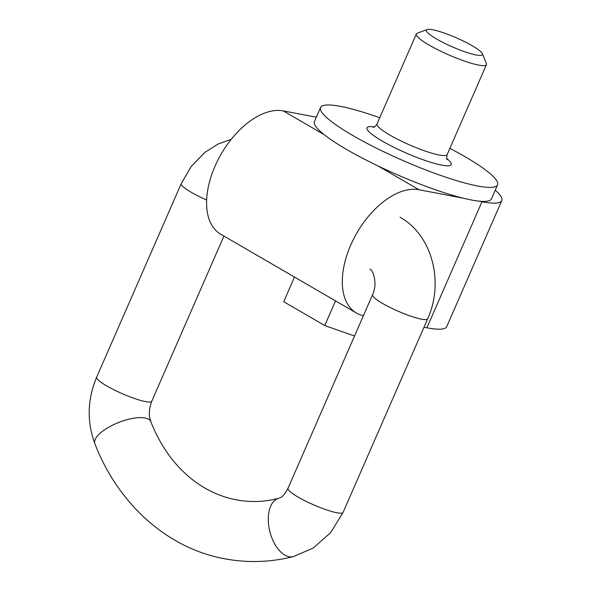 <?xml version="1.0" encoding="UTF-8"?>
<svg xmlns="http://www.w3.org/2000/svg" width="591" height="591" viewBox="0 0 591 591"><rect width="100%" height="100%" fill="white"/><g stroke="black" fill="none" stroke-linecap="round" stroke-linejoin="round"><path stroke-width="0.89" d="M501.774 200.622L446.707 326.675A95.661 15.462 -156.4 0 1 426.916 327.798L481.983 201.745A95.661 15.462 23.6 0 0 501.774 200.622A95.661 15.462 23.6 0 0 495.236 190.191M481.983 201.745L478.54 201.095A96.569 15.61 23.6 0 0 491.446 198.857L497.563 184.85A96.569 15.61 23.6 0 0 449.869 148.378M379.747 117.742A96.569 15.61 23.6 0 0 320.573 107.525L314.456 121.532A96.569 15.61 23.6 0 0 324.23 134.704A96.569 15.61 23.6 0 0 377.996 165.938A96.569 15.61 23.6 0 0 463.1 198.148L418.982 189.741A69.694 39.841 120.2 0 0 353.699 238.816A69.694 39.841 120.2 0 0 356.439 313.038A69.694 39.841 120.2 0 0 363.406 315.69M316.348 117.203L283.244 110.894A69.694 39.841 120.2 0 0 217.961 159.969A69.694 39.841 120.2 0 0 220.702 234.191L356.439 313.038M423.976 327.244L426.916 327.798M354.526 336.02L324.769 325.552L335.54 300.893M324.769 325.552L283.717 301.713L294.488 277.046M463.1 198.148A96.569 15.61 23.6 0 0 471.47 199.994A96.569 15.61 23.6 0 0 478.54 201.095M320.573 107.525A96.569 15.61 23.6 0 0 376.216 148.06A96.569 15.61 23.6 0 0 477.587 185.988A96.569 15.61 23.6 0 0 497.563 184.85M482.419 53.729L486.393 63.488A38.267 6.183 -156.4 0 1 486.467 64.618A38.267 6.183 -156.4 0 1 448.924 54.97A38.267 6.183 -156.4 0 1 416.337 33.983A38.267 6.183 -156.4 0 1 417.216 33.266L427.079 29.55A30.614 4.95 23.6 0 0 452.44 46.918A30.614 4.95 23.6 0 0 482.419 53.729A30.614 4.95 23.6 0 0 462.657 40.72A30.614 4.95 23.6 0 0 432.708 29.764A30.614 4.95 23.6 0 0 427.079 29.55M324.23 134.704L283.244 110.894M418.982 189.741L377.996 165.938M446.796 158.551A45.913 7.417 -156.4 0 1 433.964 163.249A45.913 7.417 -156.4 0 1 379.644 139.52A45.913 7.417 -156.4 0 1 374.369 126.91M416.337 33.983L377.028 123.955A38.267 6.183 23.6 0 0 409.622 144.935A38.267 6.183 23.6 0 0 447.158 154.591C446.493 157.435 446.53 159.134 447.261 159.688M400.033 217.207C432.878 235.646 444.055 283.03 427.662 318.808A30.067 4.861 -156.4 0 1 421.442 319.162A30.067 4.861 -156.4 0 1 389.883 307.35A30.067 4.861 -156.4 0 1 372.559 294.732C377.981 283.318 372.943 269.659 369.833 269.2M94.856 443.619C117.845 503.532 166.965 548.226 224.528 558.761C247.393 563.053 270.338 562.344 293.358 556.633A30.067 16.74 -104 0 1 289.08 556.722A30.067 16.74 -104 0 1 269.053 527.822A30.067 16.74 -104 0 1 278.812 498.294C227.313 511.776 174.485 482.234 150.838 421.664A30.067 11.007 -21.4 0 0 118.828 422.395A30.067 11.007 -21.4 0 0 94.856 443.619C86.759 421.546 87.357 399.405 96.658 377.191L181.238 183.594A30.067 4.861 23.6 0 0 206.658 200.002M96.658 377.191A30.067 4.861 23.6 0 0 122.263 393.68A30.067 4.861 23.6 0 0 151.754 401.267L223.93 236.06M293.358 556.633L313.186 548.071L330.62 532.661L343.083 512.404A30.067 4.861 -156.4 0 1 336.863 512.759A30.067 4.861 -156.4 0 1 305.303 500.946A30.067 4.861 -156.4 0 1 287.98 488.329L372.559 294.732M486.467 64.618L447.158 154.591M373.216 127.338C374.103 127.516 375.374 126.385 377.028 123.955M181.238 183.594L191.218 166.47L204.767 152.478L217.924 144.123L231.258 139.291M150.838 421.664C148.555 415.739 148.858 408.942 151.754 401.267M278.812 498.294C279.935 497.445 282.557 498.582 287.98 488.329M343.083 512.404L427.662 318.808"/></g></svg>
